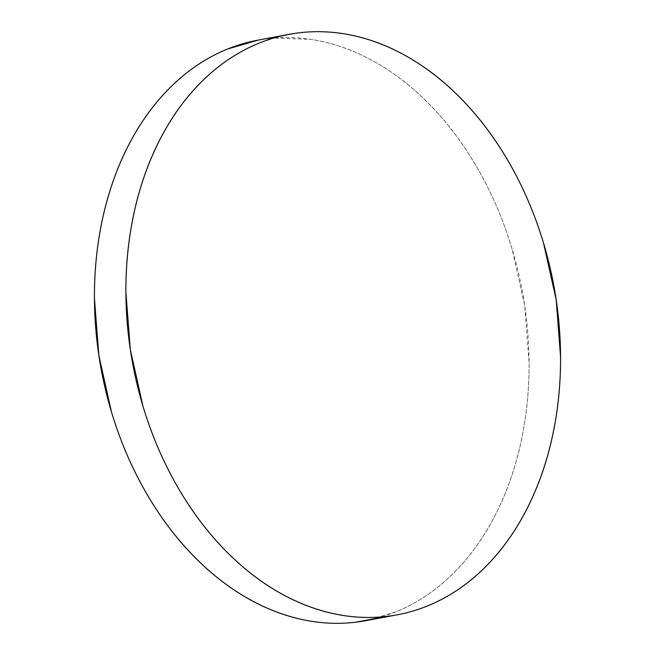 <?xml version="1.0" encoding="UTF-8"?>
<svg xmlns="http://www.w3.org/2000/svg" width="655" height="655" viewBox="0 0 655 655"><rect width="100%" height="100%" fill="white"/><g stroke="black" fill="none" stroke-linecap="round" stroke-linejoin="round"><path stroke-width="0.49" stroke-dasharray="3.27 2.46" d="M278.997 36.582L299.622 32.75L278.997 36.582M365.727 620.686A295.233 214.152 79.5 0 0 524.18 302.151A295.233 214.152 79.5 0 0 273.675 38.055L310.535 39.349C324.806 41.478 338.946 45.457 352.963 51.278C366.972 57.1 380.588 64.648 393.802 73.941C407.017 83.226 419.585 94.058 431.489 106.454C443.402 118.85 454.431 132.556 464.583 147.58C474.736 162.604 483.808 178.651 491.799 195.73C499.798 212.801 506.561 230.576 512.095 249.056L524.696 305.508L529.117 362.919C529.199 382.029 527.889 400.754 525.179 419.077C522.477 437.409 518.433 454.996 513.045 471.837C507.658 488.679 501.034 504.448 493.174 519.153C485.314 533.866 476.365 547.22 466.327 559.223C456.298 571.234 445.367 581.656 433.544 590.499C421.722 599.341 409.236 606.44 396.087 611.778L366.53 620.539M258.529 40.029L268.157 38.596A295.233 214.152 79.5 0 0 257.808 40.168M396.471 614.971L397.192 614.832M288.47 34.461L289.273 34.314"/><path stroke-width="0.98" d="M268.157 38.596L278.997 36.582L268.157 38.596A295.233 214.152 79.5 0 1 273.675 38.055L268.157 38.596M289.273 34.314L257.808 40.168A295.233 214.152 79.5 0 0 99.961 362.469A295.233 214.152 79.5 0 0 355.378 622.25A295.233 214.152 79.5 0 0 365.727 620.686L397.192 614.832A295.233 214.152 -100.5 0 1 386.843 616.404L355.378 622.25L386.843 616.404A295.233 214.152 -100.5 0 1 131.434 356.615A295.233 214.152 -100.5 0 1 289.273 34.314A295.233 214.152 -100.5 0 1 299.622 32.75A295.233 214.152 -100.5 0 1 555.039 292.531A295.233 214.152 -100.5 0 1 397.192 614.832M299.622 32.75C285.637 34.387 272.071 37.875 258.913 43.222C245.764 48.56 233.278 55.659 221.456 64.501C209.633 73.344 198.702 83.766 188.673 95.777C178.635 107.78 169.686 121.134 161.826 135.847C153.966 150.552 147.342 166.321 141.955 183.163C136.567 200.004 132.523 217.591 129.821 235.923C127.111 254.246 125.801 272.971 125.883 292.081L130.304 349.492L142.905 405.944C148.439 424.424 155.202 442.199 163.201 459.27C171.192 476.349 180.264 492.396 190.417 507.42C200.569 522.444 211.598 536.15 223.511 548.546C235.415 560.942 247.983 571.774 261.198 581.059C274.412 590.351 288.028 597.9 302.037 603.722C316.054 609.543 330.194 613.522 344.464 615.651C358.735 617.788 372.867 618.033 386.843 616.404C400.827 614.767 414.394 611.271 427.551 605.932C440.7 600.586 453.186 593.495 465.009 584.653C476.832 575.81 487.762 565.38 497.792 553.377C507.83 541.366 516.779 528.012 524.639 513.307C532.499 498.602 539.122 482.825 544.51 465.983C549.897 449.142 553.942 431.563 556.644 413.231C559.354 394.899 560.664 376.183 560.582 357.065L556.16 299.654L543.56 243.202C538.025 224.731 531.262 206.955 523.263 189.876C515.272 172.797 506.2 156.75 496.048 141.726C485.895 126.702 474.867 112.996 462.962 100.608C451.049 88.212 438.482 77.372 425.267 68.087C412.052 58.803 398.436 51.246 384.428 45.424C370.411 39.611 356.271 35.632 342 33.495C327.729 31.366 313.598 31.113 299.622 32.75M258.529 40.029L227.449 49.068C214.3 54.414 201.814 61.505 189.991 70.347C178.168 79.189 167.238 89.62 157.208 101.623C147.17 113.634 138.221 126.988 130.361 141.693C122.501 156.398 115.878 172.175 110.49 189.017C105.103 205.858 101.058 223.437 98.356 241.769C95.646 260.101 94.336 278.817 94.418 297.935L98.84 355.346L111.44 411.798C116.975 430.269 123.738 448.045 131.737 465.124C139.728 482.203 148.8 498.25 158.952 513.274C169.105 528.298 180.133 542.004 192.038 554.392C203.951 566.788 216.518 577.628 229.733 586.913C242.948 596.197 256.563 603.754 270.572 609.576C284.589 615.389 298.729 619.368 313 621.505C327.271 623.634 341.402 623.887 355.378 622.25L366.53 620.539"/></g></svg>
